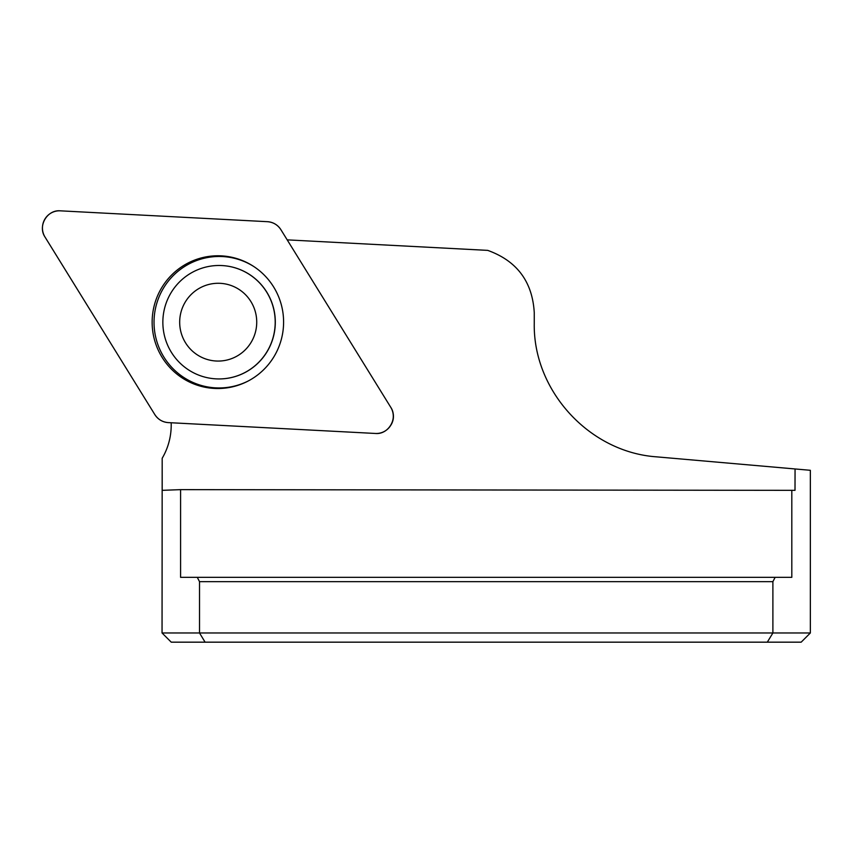 <?xml version="1.0" encoding="UTF-8"?>
<svg xmlns="http://www.w3.org/2000/svg" width="853" height="853" viewBox="0 0 853 853"><rect width="100%" height="100%" fill="white"/><g stroke="black" fill="none" stroke-linecap="round" stroke-linejoin="round"><path stroke-width="1.28" d="M810.35 632.979L772.893 632.979L767.295 642.17L801.17 642.17L810.35 632.979L810.35 470.302L795.06 468.958L795.007 490.336L180.591 489.643L180.591 577.332L197.278 577.332L199.517 581.661L199.517 632.979L205.104 642.17L767.295 642.17M791.808 490.262L791.808 577.332L775.132 577.332L772.893 581.661L772.893 632.979L162.049 632.979L171.24 642.17L205.104 642.17M795.06 468.958L656.554 456.845C589.327 452.186 533.04 390.749 534.255 323.372L534.255 312.571C532.411 281.618 516.897 260.879 487.724 250.377L287.194 239.864M171.165 422.757A64.828 64.199 93 0 1 162.187 458.264L162.049 632.979M391.559 408.779L391.826 409.333A16.047 15.887 93 0 1 391.015 424.922L390.685 425.444A17.156 16.985 -87 0 0 390.717 407.233L280.914 229.713A17.156 16.985 -87 0 0 267.405 221.684L60.328 210.83A17.156 16.985 -87 0 0 45.017 237.059L154.819 414.579A17.156 16.985 -87 0 0 168.329 422.608L375.405 433.463A17.156 16.985 -87 0 0 390.685 425.444M180.591 489.643L162.198 490.336L162.187 458.264M772.893 581.661L199.517 581.661M775.132 577.332L197.278 577.332M247.999 381.099A65.734 65.095 93 0 1 154.116 318.809A65.734 65.095 93 0 1 254.002 266.669M216.108 378.86A56.724 56.17 -87 0 0 216.161 378.86A56.724 56.17 -87 0 0 275.306 322.21A56.724 56.17 -87 0 0 222.1 265.571A56.724 56.17 -87 0 0 222.047 265.56M170.643 293.443A56.724 56.17 -87 0 0 216.065 378.86A56.724 56.17 -87 0 0 275.124 325.153A56.724 56.17 -87 0 0 222.004 265.56A56.724 56.17 -87 0 0 170.643 293.443M185.026 302.442A38.897 38.524 -87 0 0 217.846 361.064A38.897 38.524 -87 0 0 251.742 302.996A38.897 38.524 -87 0 0 185.026 302.442M161.249 288.495A66.374 65.724 -87 0 0 169.907 367.579A66.374 65.724 -87 0 0 247.509 381.355A66.374 65.724 -87 0 0 274.485 355.808A66.374 65.724 -87 0 0 253.544 266.371A66.374 65.724 -87 0 0 161.249 288.495M154.788 414.526C158.018 419.463 162.55 422.16 168.393 422.619L375.384 433.463C388.573 434.795 398.255 418.215 390.706 407.222L280.946 229.766C277.726 224.829 273.184 222.143 267.352 221.684L60.35 210.83C47.16 209.507 37.489 226.077 45.038 237.081L154.788 414.526"/></g></svg>
